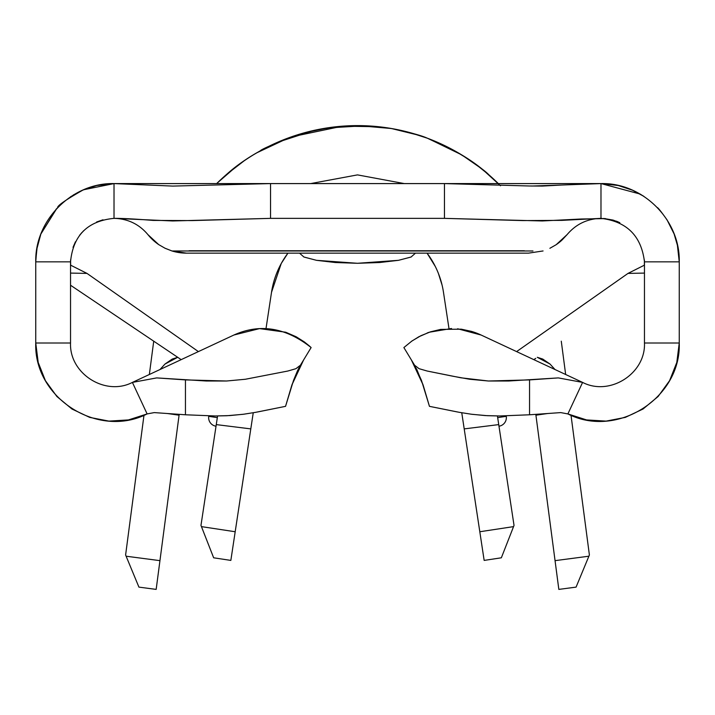 <?xml version="1.0" encoding="UTF-8"?>
<svg xmlns="http://www.w3.org/2000/svg" width="715" height="715" viewBox="0 0 715 715"><rect width="100%" height="100%" fill="white"/><g stroke="black" fill="none" stroke-linecap="round" stroke-linejoin="round"><path stroke-width="1.07" d="M506.274 416.327A8.696 8.696 0 0 1 498.981 426.22A8.696 8.696 0 0 0 506.274 416.327L498.105 417.56L506.274 416.327M216.019 426.22A8.696 8.696 0 0 1 208.726 416.327L216.886 417.56L208.726 416.327A8.696 8.696 0 0 0 216.019 426.22M392.982 128.78L375.312 126.403L357.5 125.608A200.003 200.003 0 0 1 498.319 183.585L488.738 174.683C472.758 160.223 452.318 148.077 427.409 138.227C421.93 135.68 410.455 132.525 392.982 128.78L410.401 132.731L427.409 138.227L459.656 153.662C475.573 163.932 485.271 170.939 488.738 174.683L498.319 183.585A200.003 200.003 0 0 0 216.681 183.585A200.003 200.003 0 0 1 357.5 125.608L375.312 126.403L391.15 128.459L418.901 135.26M289.95 137.36L295.25 135.546M287.68 138.192C262.664 148.094 242.242 160.223 226.405 174.567L216.681 183.585M356.24 125.608L321.571 128.861M513.549 526.624L479.81 531.746L464.205 428.893L498.73 424.603L497.425 415.969L514.031 525.409L513.549 526.624L479.81 531.746L484.153 560.408L501.349 557.798L514.031 525.409L498.73 424.603L464.205 428.893L479.81 531.746L513.549 526.624L501.349 557.798L484.153 560.408L479.81 531.746L513.549 526.624M216.27 424.603L200.969 525.409L216.27 424.603L250.795 428.893L253.244 412.761L235.19 531.746L250.795 428.893L216.27 424.603L217.575 415.969L216.27 424.603M230.847 560.408L235.19 531.746L201.451 526.624L200.969 525.409L213.651 557.798L230.847 560.408L213.651 557.798L201.451 526.624L235.19 531.746L230.847 560.408M281.209 263.585L271.521 292.283L266.016 328.56L271.521 292.283A86.962 86.962 0 0 1 287.931 253.146L281.433 263.192M435.337 266.543L427.061 253.146A86.962 86.962 0 0 1 443.479 292.283L448.984 328.56L443.479 292.283A86.962 86.962 0 0 0 427.07 253.146L430.385 257.901M442.076 285.106L438.393 273.407M56.825 208.423L40.853 234.055L36.769 249.249L35.75 261.842C34.785 220.006 72.179 182.611 114.016 183.585L96.757 185.507L114.016 183.585L96.757 185.507L89.107 187.652M73.466 194.9L82.493 190.208L96.74 185.507L114.016 183.585L96.757 185.507L82.511 190.199L73.538 194.864L82.493 190.208L96.74 185.507M70.535 196.768L82.511 190.199M88.946 187.705L82.976 190.002M600.957 183.585L270.538 183.585L270.538 218.361L444.462 218.361L270.538 218.361L172.672 220.962L114.016 218.361L114.016 183.585L270.538 183.585L114.016 183.585L270.538 183.585L270.538 218.361L192.246 220.586L153.099 220.417C135.26 218.987 122.229 218.307 114.016 218.361L114.016 218.361C87.605 220.944 73.109 235.441 70.535 261.842L70.535 343.003L35.75 343.003L35.75 261.842L70.535 261.842L70.535 343.003L35.75 343.003L35.75 261.842L70.535 261.842C73.109 235.441 87.605 220.944 114.016 218.361C127.824 218.719 139.13 224.144 147.934 234.645C139.13 224.144 127.824 218.719 114.016 218.361L113.953 218.361M83.548 230.829L82.985 231.392M640.408 194.239L632.507 190.208L618.26 185.507L600.984 183.585C642.812 182.513 680.323 220.023 679.25 261.842L677.337 244.664M642.356 195.418L644.009 196.473M643.822 196.339L632.507 190.208L618.26 185.507L600.984 183.585L618.243 185.507L608.492 183.943M641.266 194.739L633.856 190.816L641.435 194.846M618.305 185.525L625.893 187.652L618.287 185.516M567.075 234.627L562.035 240.034L556.279 244.61L567.075 234.627A43.481 43.481 0 0 0 567.067 234.645C575.941 224.161 587.247 218.736 600.984 218.361C626.858 221.471 641.355 235.968 644.465 261.842L679.25 261.842L679.25 343.003L644.465 343.003L644.465 261.842C641.355 235.968 626.858 221.471 600.984 218.361L600.984 183.585C642.812 182.513 680.323 220.023 679.25 261.842L679.25 343.003L644.465 343.003L644.465 261.842L679.25 261.842M171.877 250.938A49.398 49.398 0 0 0 186.481 253.146L171.993 250.974L164.808 248.141M147.942 234.645A49.398 49.398 0 0 0 158.73 244.619L147.942 234.645L158.73 244.619L165.147 248.302L171.993 250.974M457.296 411.947L429.456 406.343L423.11 384.965L416.541 368.806M679.25 343.003C681.27 398.067 616.92 439.046 567.88 413.922C616.92 439.046 681.27 398.067 679.25 343.003L676.801 362.442L669.598 380.657L658.104 396.512L643.026 409.025L625.312 417.39L606.079 421.108L586.532 419.919L567.88 413.922L582.6 382.409C609.752 396.521 645.77 373.588 644.465 343.003C645.77 373.588 609.752 396.521 582.6 382.409L558.317 377.904L529.547 379.906L488.434 381.006L460.969 377.806L427.177 371.031L419.079 368.69L414.584 365.222L403.877 347.562L414.584 365.222L419.079 368.69L427.177 371.031L452.899 376.233L469.585 379.245L488.434 381.006L508.553 381.015L558.317 377.904L582.6 382.409L481.132 335.04L471.426 331.367L461.318 329.177L440.646 329.401L430.519 331.823L420.938 335.693L411.974 340.975L403.877 347.562L411.974 340.975L420.938 335.693L430.519 331.823L440.646 329.401L461.318 329.177L481.132 335.04L582.6 382.409L567.88 413.922L560.739 412.6L529.547 414.78L499.651 415.978L485.253 415.576L471.131 414.2M35.75 343.003C33.73 398.067 98.08 439.046 147.12 413.922L128.468 419.919L108.921 421.108L89.688 417.39L71.974 409.025L56.896 396.512L45.402 380.657L38.199 362.442L35.75 343.003C33.73 398.067 98.08 439.046 147.12 413.922L154.261 412.6L185.453 414.78L185.453 379.906L156.683 377.904L132.4 382.409L233.868 335.04C259.929 323.287 285.678 327.461 311.123 347.562L300.416 365.222L311.123 347.562C285.678 327.461 259.929 323.287 233.868 335.04L132.4 382.409C105.248 396.521 69.23 373.588 70.535 343.003C69.23 373.588 105.248 396.521 132.4 382.409L147.12 413.922L132.4 382.409L233.868 335.04M285.723 332.225L296.144 336.756L304.367 341.931L309.434 346.015L304.367 341.931L296.144 336.756L285.723 332.225L259.527 328.614L233.957 335.004M451.505 328.507L429.286 332.225L418.874 336.747L411.375 341.395M427.141 332.993L429.277 332.234M481.097 335.022A69.57 69.57 0 0 0 471.426 331.367M532.979 250.983L171.966 250.983L186.481 253.146L528.519 253.146L543.069 250.956L528.519 253.146M524.372 250.751L189.082 250.751M600.931 183.585L444.462 183.585L600.984 183.585L600.984 218.361L561.883 220.363L522.736 220.586L444.462 218.361L444.462 183.585L600.984 183.585L561.892 185.015L600.984 183.585M83.494 189.779L114.016 183.585C72.179 182.611 34.785 220.006 35.75 261.842M481.132 335.04L457.627 328.766M70.535 285.231L181.172 359.636L70.535 285.231M198.395 351.601L86.998 273.407L70.535 273.085L86.998 273.407L198.395 351.601M35.768 260.135L37.162 247.041L40.853 234.055L56.199 209.102M57.575 207.627C57.477 205.571 66.048 199.655 83.289 189.859M601.065 183.585L640.041 194.024M657.353 207.547L657.389 207.582C658.39 208.128 661.616 212.239 667.077 219.925L674.12 233.975L677.641 246.067L679.161 258.106M533.828 359.636L535.758 358.34M644.34 265.194L628.002 273.407L644.465 273.085L628.002 273.407L516.605 351.601L628.002 273.407L644.34 265.194L644.429 260.063M618.216 221.927L616.294 221.15M605.471 218.593L581.42 218.996L542.31 220.962L444.462 218.361L444.462 183.585L523.201 185.82M102.996 219.791L96.614 221.999M82.046 232.375L79.642 235.217M75.433 241.804L73.028 247.327M70.579 259.813L70.66 265.194L86.998 273.407L70.66 265.194M271.521 292.283A86.962 86.962 0 0 1 287.931 253.146L281.487 263.084M461.756 412.761L464.205 428.893L461.756 412.761M549.88 248.293L555.966 244.825M114.025 183.585L172.753 186.088L270.538 183.585L114.016 183.585L172.753 186.088L270.538 183.585L444.462 183.585L529.315 185.989L542.363 186.07L561.892 185.015L531.737 186.043M567.067 234.645C575.941 224.161 587.247 218.736 600.984 218.361M114.016 218.361L114.016 183.585M414.584 365.222L421.466 380.362L429.456 406.343L459.253 412.314L471.775 414.289L487.255 415.683L499.651 415.978L529.547 414.78L529.547 379.906L529.547 414.78L560.739 412.6L567.88 413.922M257.704 411.947L285.544 406.343L291.89 384.965L298.459 368.806M300.327 365.365L295.912 368.69L287.796 371.04L245.379 379.254L226.548 381.006L206.447 381.015L156.683 377.904L132.4 382.409M147.12 413.922L154.261 412.6L185.453 414.78L215.349 415.978L229.747 415.576L243.869 414.2M297.494 370.79L300.416 365.222L295.912 368.69L287.796 371.04L245.379 379.254L226.548 381.006L185.453 379.906L185.453 414.78L215.349 415.978L226.932 415.728L243.225 414.289L255.747 412.314L285.544 406.343L293.534 380.362L297.494 370.79M622.381 186.57L621.121 186.213M641.462 194.864L639.907 193.944M633.043 190.449L632.507 190.208L633.043 190.449M603.639 218.45L613.095 220.086L619.825 222.66M561.382 240.633A49.398 49.398 0 0 1 556.279 244.61M418.23 337.096L419.419 336.461M309.434 346.015L311.123 347.562M537.305 357.303L550.014 364.042L555.019 369.53M565.654 374.499L561.275 341.18L565.654 374.499M153.725 341.18L149.346 374.499L153.725 341.18M159.981 369.53L164.995 364.042L177.695 357.303M179.099 414.995L159.946 560.649L179.072 415.192L167.346 413.511L179.072 415.192L159.946 560.649L179.188 414.343M535.812 414.343L555.054 560.649L535.928 415.192L555.054 560.649L535.928 415.192L547.645 413.511L535.901 414.986M558.835 589.392L576.076 587.122L558.835 589.392L555.054 560.649L588.892 556.207L589.392 554.992L571.026 415.308L589.392 554.992L588.892 556.207L555.054 560.649L558.835 589.392L555.063 560.757M156.165 589.392L138.924 587.122L125.608 554.992L143.974 415.308L125.608 554.992L138.924 587.122L156.165 589.392L159.946 560.649L126.108 556.207L159.946 560.649L156.165 589.392L159.937 560.757M576.076 587.122L588.892 556.207L576.076 587.122M164.995 364.042L172.235 359.064L177.704 357.303M537.296 357.303L542.756 359.064L550.014 364.042M391.445 128.512L357.831 125.608M356.508 125.608L339.625 126.403M468.486 159.222L454.919 150.936L432.673 140.274M384.965 127.502L383.66 127.341M357.5 125.608L366.33 125.804M330.759 127.404L304.429 132.776M260.269 150.829C260.966 149.641 271.289 145.002 291.246 136.896L342.476 126.171M226.673 174.326L244.056 160.884M306.52 132.203L291.997 136.637M288.94 137.727L256.765 152.822M371.058 126.072L388.397 128.012M430.207 139.291L448.814 147.665M448.949 147.737L457.85 152.608M487.138 173.316L498.337 183.585M232.089 169.812L232.009 169.875C247.962 156.594 267.714 145.601 291.246 136.896M427.945 138.424L461.336 154.672M375.33 126.403L391.15 128.459M342.405 126.18L378.566 126.725L370.888 126.055M289.763 137.432L288.914 137.736M367.313 125.849L364.489 125.733M364.507 125.733L368.198 125.894M307.897 131.846L285.723 138.933M284.445 139.425L316.262 129.889M314.564 130.255L277.518 142.294M364.909 125.742L326.675 127.985M325.593 128.155L341.287 126.269M280.235 141.132L306.842 132.123M236.093 166.666L216.6 183.585L231.285 170.456M231.749 170.081L234.011 168.284M415.469 253.146L411.062 257.034L398.496 260.323L379.683 262.521L357.5 263.29L335.317 262.521L316.504 260.323L303.938 257.034L299.531 253.146M411.152 256.989L398.496 260.323L357.5 263.29L316.504 260.323L303.848 256.989M500.491 185.757L482.107 169.026L461.747 154.905M488.613 174.576L476.083 164.539M379.281 126.796L378.566 126.725M423.11 384.965L411.438 360.038M303.562 360.038L291.89 384.965M404.332 183.585L357.5 174.889L310.668 183.585L357.5 174.889L404.332 183.585L357.5 174.889L310.668 183.585"/></g></svg>
